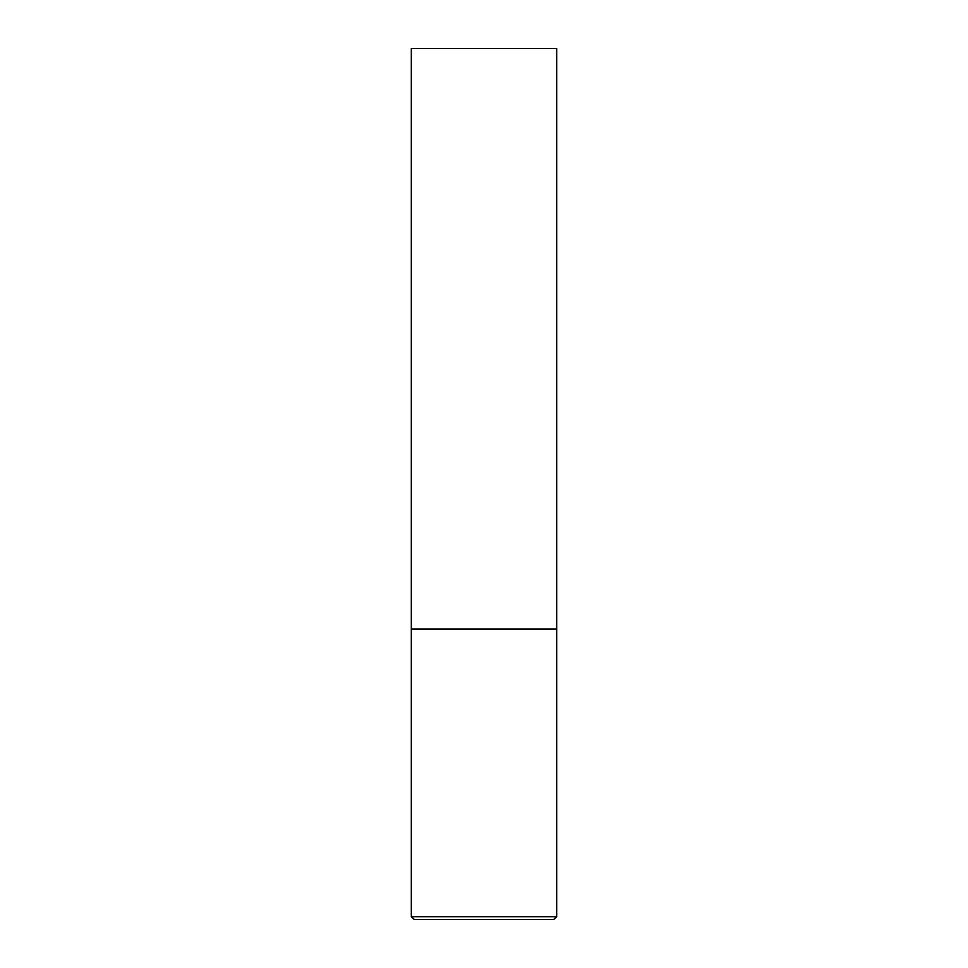 <?xml version="1.0" encoding="UTF-8"?>
<svg xmlns="http://www.w3.org/2000/svg" width="968" height="968" viewBox="0 0 968 968"><rect width="100%" height="100%" fill="white"/><g stroke="black" fill="none" stroke-linecap="round" stroke-linejoin="round"><path stroke-width="1.45" d="M556.6 916.696L556.6 629.2L411.4 629.2L556.6 629.2L556.6 48.4L411.4 48.4L411.4 916.696L414.304 919.6L553.696 919.6L556.6 916.696L411.4 916.696"/></g></svg>
